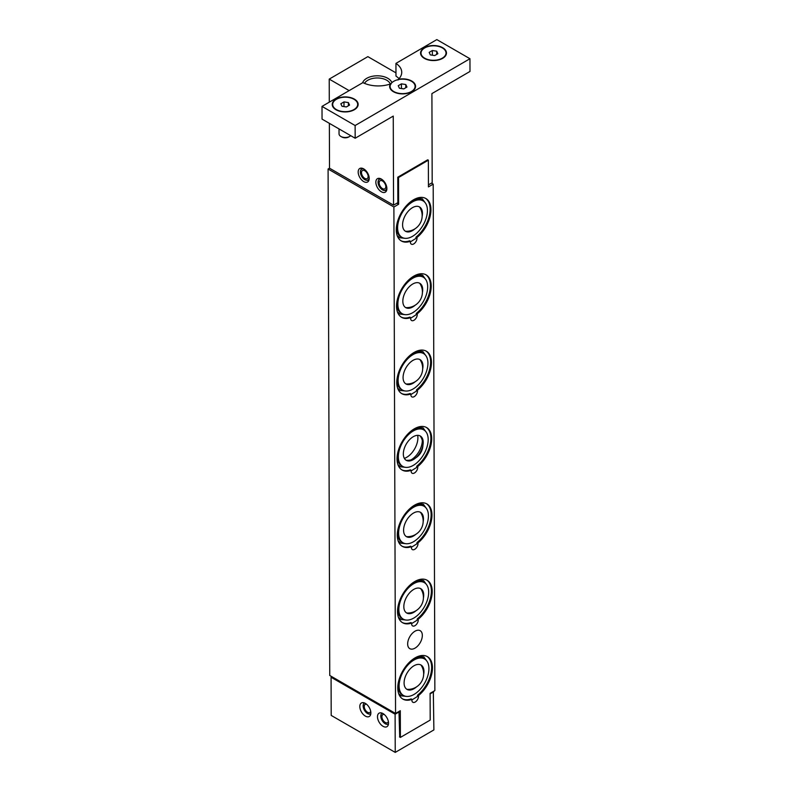 <?xml version="1.0" encoding="UTF-8"?>
<svg xmlns="http://www.w3.org/2000/svg" width="792" height="792" viewBox="0 0 792 792"><rect width="100%" height="100%" fill="white"/><g stroke="black" fill="none" stroke-linecap="round" stroke-linejoin="round"><path stroke-width="1.19" d="M409.236 587.09A21.077 12.167 -60 0 1 424.314 582.615A21.077 12.167 -60 0 1 418.305 614.642A21.077 12.167 -60 0 1 403.227 619.126A21.077 12.167 -60 0 1 409.236 587.09M416.186 610.602A14.048 8.118 -60 0 1 410.385 613.612A14.048 8.118 -60 0 1 403.831 606.385A14.048 8.118 -60 0 1 410.741 591.683A14.048 8.118 -60 0 1 423.116 591.565A14.048 8.118 -60 0 1 423.403 598.099M411.612 612.572A15.929 9.197 -60 0 1 409.137 613.691M422.562 590.436A15.929 9.197 -60 0 1 422.819 593.139M417.671 435.343A15.929 9.197 -60 0 1 410.078 454.747A15.929 9.197 -60 0 1 404.365 458.39M408.731 434.392A21.077 12.167 -60 0 1 423.809 429.907A21.077 12.167 -60 0 1 417.81 461.944A21.077 12.167 -60 0 1 402.732 466.419A21.077 12.167 -60 0 1 408.731 434.392M410.246 438.986A14.048 8.118 -60 0 1 422.611 438.867A14.048 8.118 -60 0 1 416.295 457.35A14.048 8.118 -60 0 1 409.89 460.904A14.048 8.118 -60 0 1 403.336 453.687A14.048 8.118 -60 0 1 410.246 438.986M422.057 437.738A15.929 9.197 -60 0 1 414.493 457.301A15.929 9.197 -60 0 1 408.632 460.993M408.227 281.695A21.077 12.167 -60 0 1 423.304 277.21A21.077 12.167 -60 0 1 417.305 309.236A21.077 12.167 -60 0 1 402.227 313.721A21.077 12.167 -60 0 1 408.227 281.695M415.186 305.197A14.048 8.118 -60 0 1 409.385 308.207A14.048 8.118 -60 0 1 402.831 300.99A14.048 8.118 -60 0 1 409.741 286.288A14.048 8.118 -60 0 1 422.116 286.169A14.048 8.118 -60 0 1 422.403 292.693M410.603 307.167A15.929 9.197 -60 0 1 408.127 308.296M421.552 285.041A15.929 9.197 -60 0 1 421.819 287.743M407.979 205.346A21.077 12.167 -60 0 1 423.057 200.861A21.077 12.167 -60 0 1 417.057 232.888A21.077 12.167 -60 0 1 401.98 237.372A21.077 12.167 -60 0 1 407.979 205.346M414.939 228.848A14.048 8.118 -60 0 1 409.137 231.858A14.048 8.118 -60 0 1 402.583 224.631A14.048 8.118 -60 0 1 409.494 209.93A14.048 8.118 -60 0 1 421.859 209.821A14.048 8.118 -60 0 1 422.156 216.345M410.355 230.819A15.929 9.197 -60 0 1 407.88 231.937M421.304 208.692A15.929 9.197 -60 0 1 421.572 211.395M426.967 656.4A24.512 14.157 -60 0 1 430.798 674.032A24.512 14.157 -60 0 1 417.622 695.119L418.443 695.584A4.683 2.703 -60 0 1 416.76 700.682A4.683 2.703 -60 0 1 412.85 702.266A4.683 2.703 -60 0 1 411.939 699.366L411.127 698.9A24.512 14.157 -60 0 1 402.465 698.841M398.802 694.02A2.495 2 138.8 0 1 399.376 694.228A2.495 2 138.8 0 1 399.782 694.574A2.495 2 138.8 0 1 400.079 696.475M417.622 695.119L417.206 696.653L411.88 699.95M426.72 580.051A24.512 14.157 -60 0 1 430.551 597.673A24.512 14.157 -60 0 1 417.374 618.77L418.186 619.235A4.683 2.703 -60 0 1 416.503 624.334A4.683 2.703 -60 0 1 412.602 625.918A4.683 2.703 -60 0 1 411.692 623.017L410.87 622.552A24.512 14.157 -60 0 1 402.217 622.482M398.554 617.671A2.495 2 138.8 0 1 399.118 617.879A2.495 2 138.8 0 1 399.534 618.225A2.495 2 138.8 0 1 399.821 620.126M417.374 618.77L416.929 620.324L411.632 623.601M426.462 503.702A24.512 14.157 -60 0 1 430.303 521.324A24.512 14.157 -60 0 1 417.127 542.421L417.938 542.886A4.683 2.703 -60 0 1 416.255 547.985A4.683 2.703 -60 0 1 412.345 549.569A4.683 2.703 -60 0 1 411.434 546.668L410.622 546.203A24.512 14.157 -60 0 1 401.97 546.134M398.307 541.322A2.495 2 138.8 0 1 398.871 541.53A2.495 2 138.8 0 1 399.287 541.867A2.495 2 138.8 0 1 399.574 543.777M417.127 542.421L416.671 543.975L411.385 547.252M426.215 427.353A24.512 14.157 -60 0 1 430.046 444.975A24.512 14.157 -60 0 1 416.869 466.062L417.691 466.538A4.683 2.703 -60 0 1 416.008 471.636A4.683 2.703 -60 0 1 412.097 473.22A4.683 2.703 -60 0 1 411.187 470.319L410.375 469.844A24.512 14.157 -60 0 1 401.712 469.785M398.049 464.973A2.495 2 138.8 0 1 398.623 465.181A2.495 2 138.8 0 1 399.029 465.518A2.495 2 138.8 0 1 399.326 467.419M416.869 466.062L416.424 467.627L411.127 470.903M425.967 351.005A24.512 14.157 -60 0 1 429.799 368.627A24.512 14.157 -60 0 1 416.622 389.713L417.433 390.189A4.683 2.703 -60 0 1 415.75 395.287A4.683 2.703 -60 0 1 411.85 396.871A4.683 2.703 -60 0 1 410.939 393.97L410.117 393.495A24.512 14.157 -60 0 1 401.465 393.436M397.802 388.625A2.495 2 138.8 0 1 398.366 388.832A2.495 2 138.8 0 1 398.782 389.169A2.495 2 138.8 0 1 399.069 391.07M416.622 389.713L416.206 391.248L410.88 394.555M425.72 274.646A24.512 14.157 -60 0 1 429.551 292.278A24.512 14.157 -60 0 1 416.374 313.365L417.186 313.84A4.683 2.703 -60 0 1 415.503 318.928A4.683 2.703 -60 0 1 411.592 320.522A4.683 2.703 -60 0 1 410.682 317.622L409.87 317.147A24.512 14.157 -60 0 1 401.217 317.087M397.554 312.276A2.495 2 138.8 0 1 398.119 312.484A2.495 2 138.8 0 1 398.534 312.82A2.495 2 138.8 0 1 398.822 314.721M416.374 313.365L415.948 314.899L410.632 318.206M422.334 635.412A10.375 5.989 -60 0 1 417.82 645.876A10.375 5.989 -60 0 1 409.81 648.668A10.375 5.989 -60 0 1 407.662 643.946A10.375 5.989 -60 0 1 412.177 633.481A10.375 5.989 -60 0 1 420.186 630.689A10.375 5.989 -60 0 1 422.334 635.412M410.434 241.273A24.512 14.157 -60 0 1 401.366 240.986A24.512 14.157 -60 0 1 401.366 212.682A24.512 14.157 -60 0 1 425.878 198.525A24.512 14.157 -60 0 1 430.195 216.028A24.512 14.157 -60 0 1 416.938 237.491A4.683 2.703 -60 0 1 415.255 242.58A4.683 2.703 -60 0 1 411.345 244.174A4.683 2.703 -60 0 1 410.434 241.273L409.622 240.798A24.512 14.157 -60 0 1 400.96 240.738M397.297 235.927A2.495 2 138.8 0 1 397.871 236.135A2.495 2 138.8 0 1 398.277 236.471A2.495 2 138.8 0 1 398.574 238.372M425.462 198.297A24.512 14.157 -60 0 1 429.294 215.929A24.512 14.157 -60 0 1 416.117 237.016L415.701 238.55L410.375 241.857M370.715 711.424L370.715 711.424A4.683 2.693 59.8 0 1 369.904 712.503A4.683 2.693 59.8 0 1 365.221 709.81A4.683 2.693 59.8 0 1 365.201 704.405A4.683 2.693 59.8 0 1 366.548 704.236M370.814 713.78A6.247 3.594 59.8 0 1 369.23 714.127A6.247 3.594 59.8 0 1 364.449 710.256A6.247 3.594 59.8 0 1 363.449 704.187A6.247 3.594 59.8 0 1 364.538 702.989M388.377 721.631L388.377 721.631A4.683 2.693 59.8 0 1 387.575 722.7A4.683 2.693 59.8 0 1 382.892 720.007A4.683 2.693 59.8 0 1 382.863 714.602A4.683 2.693 59.8 0 1 384.209 714.433M388.476 723.977A6.247 3.594 59.8 0 1 386.892 724.333A6.247 3.594 59.8 0 1 382.11 720.463A6.247 3.594 59.8 0 1 381.11 714.394A6.247 3.594 59.8 0 1 382.209 713.186M431.432 183.13L433.194 184.14L434.858 690.594L430.106 693.356L430.195 720.086L400.386 737.421L399.505 736.916M399.722 737.045L398.98 711.463M399.416 711.721L395.109 714.226L331.076 677.249L331.947 676.744M433.323 691.495L433.887 729.917L395.238 752.4L395.109 714.226M433.759 691.743L430.115 693.871M365.32 703.375A7.811 4.495 59.8 0 1 370.438 710.246A7.811 4.495 59.8 0 1 369.27 716.483A7.811 4.495 59.8 0 1 361.459 711.998A7.811 4.495 59.8 0 1 361.419 702.989A7.811 4.495 59.8 0 1 365.32 703.375M382.991 713.572A7.811 4.495 59.8 0 1 388.1 720.443A7.811 4.495 59.8 0 1 386.932 726.69A7.811 4.495 59.8 0 1 379.13 722.195A7.811 4.495 59.8 0 1 379.081 713.186A7.811 4.495 59.8 0 1 382.991 713.572M331.076 677.249L331.204 715.423L395.238 752.4M369.052 176.774L368.112 176.289L368.834 175.864M368.112 176.289A4.683 2.693 -120.2 0 1 367.161 178.636A4.683 2.693 -120.2 0 1 362.479 175.933A4.683 2.693 -120.2 0 1 362.449 170.537A4.683 2.693 -120.2 0 1 367.963 175.26L368.686 175.408M364.231 169.211A6.247 3.594 -120.2 0 0 360.697 170.32A6.247 3.594 -120.2 0 0 361.697 176.388A6.247 3.594 -120.2 0 0 366.478 180.259A6.247 3.594 -120.2 0 0 369.191 177.745M363.726 181.586A7.811 4.495 59.8 0 1 358.608 174.725A7.811 4.495 59.8 0 1 359.776 168.478A7.811 4.495 59.8 0 1 367.577 172.963A7.811 4.495 59.8 0 1 367.627 181.972A7.811 4.495 59.8 0 1 363.726 181.586M386.714 186.971L385.773 186.486L386.496 186.07M385.773 186.486A4.683 2.693 -120.2 0 1 384.823 188.833A4.683 2.693 -120.2 0 1 380.14 186.14A4.683 2.693 -120.2 0 1 380.111 180.734A4.683 2.693 -120.2 0 1 385.625 185.457L386.357 185.615M381.892 179.408A6.247 3.594 -120.2 0 0 378.368 180.517A6.247 3.594 -120.2 0 0 379.368 186.585A6.247 3.594 -120.2 0 0 384.15 190.456A6.247 3.594 -120.2 0 0 386.852 187.942M381.388 191.783A7.811 4.495 59.8 0 1 376.279 184.922A7.811 4.495 59.8 0 1 377.438 178.675A7.811 4.495 59.8 0 1 385.249 183.17A7.811 4.495 59.8 0 1 385.288 192.169A7.811 4.495 59.8 0 1 381.388 191.783M354.024 109.524A12.494 7.237 179.8 0 1 340.421 111.127A12.494 7.237 179.8 0 1 332.699 104.465A12.494 7.237 179.8 0 1 336.362 99.327A12.494 7.237 179.8 0 1 349.955 97.723A12.494 7.237 179.8 0 1 357.677 104.386A12.494 7.237 179.8 0 1 354.024 109.524M336.263 109.89A12.494 7.237 179.8 0 1 332.699 104.851A12.494 7.237 179.8 0 1 332.699 104.653M357.677 104.574A12.494 7.237 179.8 0 1 357.687 104.762A12.494 7.237 179.8 0 1 354.153 109.831M340.906 136.462L341.847 136.996A4.901 2.841 -0.2 0 0 348.747 136.976L349.688 136.432A6.247 3.623 179.8 0 1 340.906 136.462A6.247 3.623 179.8 0 1 339.045 133.898L339.025 128.928M350.698 135.67A6.247 3.623 179.8 0 1 349.708 136.422A6.247 3.623 179.8 0 1 349.688 136.432M348.391 105.762L348.381 102.574L349.549 105.089L346.361 106.95L342.005 106.276L340.837 103.762L344.025 101.901L343.936 106.574M344.025 101.901L348.381 102.574M415.087 86.536A12.494 7.237 179.8 0 1 415.097 86.724A12.494 7.237 179.8 0 1 411.563 91.793M393.673 91.852A12.494 7.237 179.8 0 1 390.11 86.803A12.494 7.237 179.8 0 1 390.119 86.615M393.772 81.289A12.494 7.237 179.8 0 1 407.375 79.685A12.494 7.237 179.8 0 1 415.097 86.348A12.494 7.237 179.8 0 1 411.434 91.486A12.494 7.237 179.8 0 1 397.832 93.09A12.494 7.237 179.8 0 1 390.11 86.427A12.494 7.237 179.8 0 1 393.772 81.289M401.93 88.625L401.356 88.536M401.455 88.447L401.435 83.863L405.791 84.526L406.959 87.051L403.772 88.902L399.416 88.239L398.247 85.714L401.435 83.863M405.801 87.724L405.791 84.526M329.363 123.344L329.512 168.191L393.555 205.158L393.258 116.087L355.172 138.244L322.047 119.117L322.007 106.395L362.894 82.615A23.423 13.573 179.8 0 0 390.337 83.982L390.991 84.13M399.019 78.656A23.423 13.573 -0.2 0 0 395.98 76.111L395.941 63.39A23.423 13.573 179.8 0 1 401.732 72.28A23.423 13.573 179.8 0 1 398.416 79.289L398.01 80.041M446.005 53.193A12.494 7.237 179.8 0 1 446.015 53.381A12.494 7.237 179.8 0 1 442.481 58.45M424.69 47.946A12.494 7.237 179.8 0 1 438.283 46.342A12.494 7.237 179.8 0 1 446.015 53.005A12.494 7.237 179.8 0 1 442.352 58.143A12.494 7.237 179.8 0 1 428.749 59.746A12.494 7.237 179.8 0 1 421.027 53.084A12.494 7.237 179.8 0 1 424.69 47.946M424.591 58.509A12.494 7.237 179.8 0 1 421.027 53.47A12.494 7.237 179.8 0 1 421.027 53.272M432.838 55.282L432.264 55.193M432.363 55.103L432.353 50.52L436.709 51.193L437.877 53.707L434.689 55.569L430.333 54.896L429.165 52.381L432.353 50.52M436.719 54.381L436.709 51.193M322.007 106.395L355.123 125.522L469.953 58.727L469.993 71.448L431.907 93.605L432.194 182.685L428.442 184.863M336.026 109.761A12.959 7.514 -0.2 0 0 336.095 109.801A12.959 7.514 -0.2 0 0 354.321 109.741A12.959 7.514 -0.2 0 0 354.38 99.109A12.959 7.514 -0.2 0 0 336.036 99.129A12.959 7.514 -0.2 0 0 336.026 109.761M390.337 83.982A12.959 7.514 -0.2 0 0 393.505 91.753A12.959 7.514 -0.2 0 0 411.731 91.694A12.959 7.514 -0.2 0 0 413.612 82.398A12.959 7.514 -0.2 0 0 398.416 79.289M469.953 58.727L436.828 39.6L395.941 63.39M424.354 58.37A12.959 7.514 -0.2 0 0 424.423 58.42A12.959 7.514 -0.2 0 0 442.649 58.351A12.959 7.514 -0.2 0 0 442.708 47.728A12.959 7.514 -0.2 0 0 424.363 47.748A12.959 7.514 -0.2 0 0 424.354 58.37M355.172 138.244L355.123 125.522M349.133 90.615L329.225 79.111L367.864 56.638L395.97 72.864M391.892 82.685A14.939 8.653 -0.2 0 0 377.23 75.794A14.939 8.653 -0.2 0 0 362.607 82.774M393.555 205.158L397.861 202.653L397.772 177.21L398.544 177.527L428.363 160.182L427.809 159.865M364.528 83.368A13.375 7.752 179.8 0 1 386.714 80.22A13.375 7.752 179.8 0 1 390.308 83.992M329.225 79.111L329.294 102.158M427.7 159.806L397.891 177.141M411.939 699.366A24.512 14.157 -60 0 1 402.871 699.088A24.512 14.157 -60 0 1 402.871 670.774A24.512 14.157 -60 0 1 427.383 656.627A24.512 14.157 -60 0 1 431.699 674.131A24.512 14.157 -60 0 1 418.443 695.584M411.692 623.017A24.512 14.157 -60 0 1 402.613 622.73A24.512 14.157 -60 0 1 402.613 594.426A24.512 14.157 -60 0 1 427.135 580.269A24.512 14.157 -60 0 1 431.452 597.782A24.512 14.157 -60 0 1 418.186 619.235M411.434 546.668A24.512 14.157 -60 0 1 402.366 546.381A24.512 14.157 -60 0 1 402.366 518.077A24.512 14.157 -60 0 1 426.878 503.92A24.512 14.157 -60 0 1 431.204 521.433A24.512 14.157 -60 0 1 417.938 542.886M411.187 470.319A24.512 14.157 -60 0 1 402.118 470.032A24.512 14.157 -60 0 1 402.118 441.728A24.512 14.157 -60 0 1 426.631 427.571A24.512 14.157 -60 0 1 430.947 445.084A24.512 14.157 -60 0 1 417.691 466.538M410.939 393.97A24.512 14.157 -60 0 1 401.861 393.683A24.512 14.157 -60 0 1 401.861 365.379A24.512 14.157 -60 0 1 426.383 351.222A24.512 14.157 -60 0 1 430.7 368.735A24.512 14.157 -60 0 1 417.433 390.189M410.682 317.622A24.512 14.157 -60 0 1 401.613 317.335A24.512 14.157 -60 0 1 401.613 289.03A24.512 14.157 -60 0 1 426.126 274.873A24.512 14.157 -60 0 1 430.452 292.377A24.512 14.157 -60 0 1 417.186 313.84M433.194 184.14L428.442 186.902L428.363 160.182M398.544 177.527L398.633 204.247L393.891 207.009L328.086 169.013L329.512 168.181M328.086 169.013L329.749 675.467L395.555 713.463L393.891 207.009M395.555 713.463L400.297 710.701L400.386 737.421M416.117 237.016L416.938 237.491M398.633 204.247L396.871 203.227M408.484 358.043A21.077 12.167 -60 0 1 423.562 353.559A21.077 12.167 -60 0 1 417.552 385.595A21.077 12.167 -60 0 1 402.475 390.07A21.077 12.167 -60 0 1 408.484 358.043M415.434 381.546A14.048 8.118 -60 0 1 409.632 384.556A14.048 8.118 -60 0 1 403.078 377.338A14.048 8.118 -60 0 1 409.989 362.637A14.048 8.118 -60 0 1 422.364 362.518A14.048 8.118 -60 0 1 422.661 369.042M410.86 383.516A15.929 9.197 -60 0 1 408.385 384.645M421.809 361.39A15.929 9.197 -60 0 1 422.077 364.092M408.979 510.741A21.077 12.167 -60 0 1 424.057 506.256A21.077 12.167 -60 0 1 418.057 538.293A21.077 12.167 -60 0 1 402.98 542.768A21.077 12.167 -60 0 1 408.979 510.741M415.939 534.244A14.048 8.118 -60 0 1 410.137 537.253A14.048 8.118 -60 0 1 403.583 530.036A14.048 8.118 -60 0 1 410.494 515.335A14.048 8.118 -60 0 1 422.859 515.216A14.048 8.118 -60 0 1 423.156 521.75M411.355 536.224A15.929 9.197 -60 0 1 408.88 537.342M422.304 514.087A15.929 9.197 -60 0 1 422.572 516.79M409.484 663.439A21.077 12.167 -60 0 1 424.562 658.964A21.077 12.167 -60 0 1 418.562 690.99A21.077 12.167 -60 0 1 403.484 695.475A21.077 12.167 -60 0 1 409.484 663.439M416.443 686.951A14.048 8.118 -60 0 1 410.642 689.961A14.048 8.118 -60 0 1 404.088 682.734A14.048 8.118 -60 0 1 410.998 668.032A14.048 8.118 -60 0 1 423.364 667.913A14.048 8.118 -60 0 1 423.661 674.447M411.86 688.921A15.929 9.197 -60 0 1 409.385 690.04M422.809 666.785A15.929 9.197 -60 0 1 423.077 669.487M412.038 583.397A21.077 12.167 -60 0 1 423.205 581.971L424.314 582.615M403.227 619.126L402.128 618.483A21.077 12.167 -60 0 1 397.772 608.098M411.533 430.7A21.077 12.167 -60 0 1 422.7 429.274L423.809 429.907M402.732 466.419L401.623 465.785A21.077 12.167 -60 0 1 397.277 455.4M411.028 278.002A21.077 12.167 -60 0 1 422.205 276.576L423.304 277.21M402.227 313.721L401.128 313.087A21.077 12.167 -60 0 1 396.772 302.692M410.781 201.643A21.077 12.167 -60 0 1 421.948 200.227L423.057 200.861M401.98 237.372L400.871 236.739A21.077 12.167 -60 0 1 396.525 226.344M411.286 354.351A21.077 12.167 -60 0 1 422.453 352.925L423.562 353.559M402.475 390.07L401.376 389.436A21.077 12.167 -60 0 1 397.02 379.051M411.781 507.048A21.077 12.167 -60 0 1 422.958 505.623L424.057 506.256M402.98 542.768L401.881 542.134A21.077 12.167 -60 0 1 397.525 531.749M412.286 659.746A21.077 12.167 -60 0 1 423.453 658.32L424.562 658.964M403.484 695.475L402.376 694.832A21.077 12.167 -60 0 1 398.029 684.446M406.93 689.347A15.612 15.612 0 0 0 420.978 665.013M406.425 536.649A15.612 15.612 0 0 0 420.483 512.305M405.93 383.952A15.612 15.612 0 0 0 419.978 359.608M399.782 694.574L401.336 695.851L406.821 696.445M427.066 661.369L423.819 656.905L418.414 656.301M399.534 618.225L401.079 619.502L406.573 620.096M426.819 585.011L423.572 580.556L418.166 579.952M399.287 541.867L400.831 543.154L406.316 543.748M426.571 508.662L423.314 504.207L417.919 503.603M399.029 465.518L400.584 466.805L406.068 467.389M426.324 432.313L423.067 427.858L417.661 427.254M398.782 389.169L400.326 390.456L405.821 391.04M426.066 355.964L422.819 351.509L417.414 350.905M398.534 312.82L400.079 314.107L405.563 314.691M425.819 279.616L422.562 275.161L417.166 274.557M398.277 236.471L399.831 237.758L405.316 238.343M425.571 203.267L422.314 198.812L416.909 198.198M369.23 714.127L370.725 714.295M363.449 704.187L364.043 702.811M386.892 724.333L388.387 724.492M381.11 714.394L381.714 713.008M366.478 180.259L368.844 180.517M360.697 170.32L361.647 168.132M384.15 190.456L386.516 190.714M378.368 180.517L379.309 178.339M405.425 231.244A15.612 15.612 0 0 0 419.473 206.91M405.672 307.593A15.612 15.612 0 0 0 419.73 283.259M406.177 460.3A15.612 15.612 0 0 0 420.225 435.956M406.682 612.998A15.612 15.612 0 0 0 420.73 588.654"/></g></svg>

